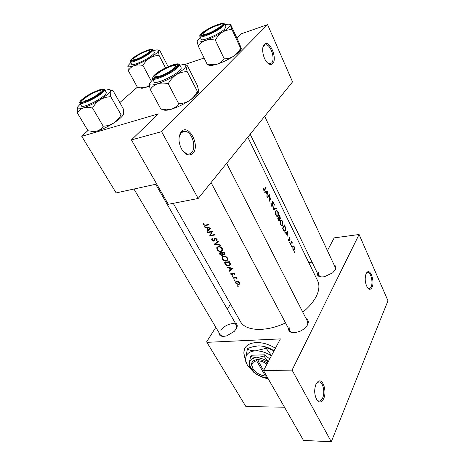 <?xml version="1.0" encoding="UTF-8"?>
<svg xmlns="http://www.w3.org/2000/svg" width="465" height="465" viewBox="0 0 465 465"><rect width="100%" height="100%" fill="white"/><g stroke="black" fill="none" stroke-linecap="round" stroke-linejoin="round"><path stroke-width="0.7" d="M264.254 44.46C269.229 38.705 277.872 58.451 272.717 63.513C271.13 65.1 269.218 64.711 266.986 62.351C262.894 58.026 261.22 47.442 264.178 44.547L264.254 44.46M267.701 63.083L269.223 63.781L271.647 62.949C275.321 59.439 271.153 45.332 266.218 44.745L263.888 45.5L262.992 46.988M181.431 131.554C188.744 123.272 200.438 145.673 192.952 153.188C189.708 156.188 186.192 155.287 182.408 150.486C178.287 143.278 177.909 137.024 181.269 131.729L181.431 131.554M182.983 151.265L187 153.956C188.825 154.386 190.383 153.898 191.679 152.497C196.585 147.638 192.312 132.572 185.616 131.345C183.884 130.944 182.385 131.392 181.112 132.688L179.147 136.768M366.071 273.67L367.24 272.089C370.785 269.066 374.802 281.709 372.099 287.236C370.901 289.66 369.437 289.91 367.705 287.98C365.072 283.522 364.525 278.75 366.071 273.67M367.757 288.044L368.629 288.538C369.669 288.794 370.518 288.195 371.18 286.736C373.168 282.644 371.151 273.164 368.158 272.583L366.228 273.344M315.997 384.166L318.054 381.469C322.786 377.789 327.186 391.332 323.692 398.615C321.635 402.614 319.345 403.016 316.828 399.807C314.311 394.925 314.032 389.717 315.997 384.166M316.723 399.638L318.432 400.952C320.106 401.429 321.501 400.446 322.629 398.017C325.087 392.809 323.28 382.904 319.688 381.963L317.456 382.306L316.467 383.253M275.396 348.291C262.272 339.677 245.706 341.165 244.125 350.5C243.526 353.272 244.026 356.289 245.619 359.538M245.165 347.884L244.259 350.273C243.672 352.976 244.131 355.905 245.63 359.073M334.091 264.911C335.933 265.893 336.358 267.468 335.352 269.642L332.638 272.862L324.308 276.751C319.211 277.378 316.845 276.065 317.217 272.804M334.893 270.427L335.213 267.311L264.695 116.273M306.092 318.618C308.371 319.874 308.87 321.902 307.592 324.704C306.418 326.93 304.406 328.86 301.547 330.493L300.547 331.016C292.7 333.928 288.585 332.894 288.207 327.912M307.028 325.669L307.475 321.327L226.635 163.308M235.174 322.879C237.499 323.954 237.859 325.959 236.249 328.9L234.197 331.435L226.804 335.817C221.497 337.102 218.864 335.997 218.899 332.51M236.453 328.557L236.516 325.227C234.697 321.379 224.037 324.942 220.904 330.4M204.809 227.222L206.797 227.705L208.041 229.954L206.879 230.96L207.146 231.442L210.907 228.146L204.542 226.734L204.809 227.222L205.077 226.874M211.831 240.126L213.912 241.312L215.504 238.65L216.551 239.225L216.417 240.324L216.952 240.655L217.114 239.155L215.243 238.214L214.615 238.65L213.679 240.87L212.325 240.05L212.546 238.847L212.063 238.475L211.651 239.115L211.831 240.126L212.197 239.62M218.073 241.178L214.237 244.235L220.375 245.357L220.119 244.892L215.254 244.044L218.335 241.649L218.073 241.178M223.479 256.163L222.008 257.36L222.317 259.046C223.287 260.557 224.601 261.254 226.257 261.144L227.815 259.865L227.536 258.11C226.519 256.645 225.17 255.994 223.479 256.163M229.321 261.632L224.345 262.469L225.153 263.928C225.99 265.439 227.228 266.125 228.856 265.98L230.448 264.8L229.321 261.632M232.32 276.21L232.134 276.634L232.982 276.791L232.32 276.21M230.826 273.362L230.884 274.379L232.448 275.245L233.447 273.629L234.18 273.984L234.122 274.635L234.703 274.582L234.633 273.908L233.203 273.217L232.198 274.832L231.303 274.309L231.303 273.594L230.826 273.362M227.065 267.375L229.013 267.875L230.181 269.991L229.007 270.88L229.257 271.333L233.035 268.386L226.81 266.916L227.065 267.375L227.286 267.044M203.164 223.398L203.275 224.7L205.635 225.56L209.076 224.81L208.826 224.363L205.437 225.101L203.786 224.642L203.687 223.595L203.164 223.398M236.447 277.326L232.866 277.838L233.093 278.25L235.546 278.006L237.266 278.93L236.139 277.832L236.673 277.739L236.447 277.326M237.609 285.748L237.417 286.167L238.26 286.324L237.609 285.748M236.639 281.261L235.552 282.104L235.772 283.202L238.539 284.708L239.574 284.063L239.475 282.697L238.173 281.523L236.639 281.261M234.343 279.854L234.151 280.279L234.999 280.436L234.343 279.854M224.084 252.106L219.091 252.989L219.806 254.279L222.026 255.605L222.781 255.023L222.787 254.471L224.165 254.82L224.897 254.227L224.084 252.106M218.184 246.566L216.719 247.769L217.033 249.519C218.021 251.048 219.341 251.751 221.003 251.623L222.555 250.344L222.264 248.525C221.241 247.037 219.875 246.386 218.184 246.566L218.201 246.642M212.592 231.204L207.57 232.204L207.814 232.645L211.726 231.901L209.669 235.988L214.685 235.011L214.441 234.569L210.459 235.377L212.592 231.204M247.787 137.169L317.653 280.819C319.722 285.161 319.234 290.393 316.194 296.525C313.41 301.895 308.952 307.121 302.808 312.201M285.557 322.925C265.643 332.318 245.311 331.144 240.399 321.495L173.242 203.327M294.403 252.507L294.764 252.594L294.56 251.734L294.403 252.507M292.909 249.484L293.711 250.333L294.514 249.908L294.74 248.543L294.31 246.845L293.473 245.973L292.787 246.409L292.909 249.484M291.439 246.508L291.805 246.601L291.602 245.735L291.439 246.508M290.462 243.602L290.945 243.538L290.445 244.398L290.241 243.98L291.607 241.44L291.857 242.242L291.16 242.341M289.608 242.794L289.974 242.893L289.765 242.021L289.608 242.794M288.469 240.498L288.951 240.998L289.404 240.765L289.393 238.144L290.189 239.179L289.55 237.516L289.05 238.278L289.189 240.359L288.195 239.167L288.469 240.498M286.969 237.353L287.045 235.081L285.987 232.93L284.975 233.32L284.743 232.855L287.678 231.68L286.969 237.353M283.243 229.809L282.511 228.327L284.359 224.921L285.522 227.519L285.423 230.564L284.382 231.163L283.243 229.809M280.721 224.909L281.964 226.176L283.034 225.624L282.668 221.305L281.534 220.038L280.535 220.584L280.372 224.002L280.721 224.909M278.39 219.986L277.739 218.672L279.634 215.301L280.447 218.608L279.791 218.759L279.756 220.561L279.169 220.846L278.39 219.986M275.925 215.202L277.21 216.51L278.279 215.969C278.791 214.749 278.669 213.301 277.913 211.633L276.745 210.325L275.745 210.854L275.571 214.278L275.925 215.202M273.339 209.756L274.216 204.269L273.786 209L276.059 208.018L276.291 208.489L273.339 209.756M271.2 205.635L271.938 206.384L272.496 206.135L272.502 202.147L273.077 202.461L273.635 204.042L273.269 202.176L272.688 201.502L272.135 202.49L272.281 205.687L271.432 205.286L270.944 203.385L271.2 205.635M269.189 201.357L269.125 195.346L267.509 197.951L267.282 197.497L269.276 194.207L269.444 200.188L270.944 197.602L271.159 198.044L269.189 201.357M266.904 196.724L267.003 194.422L265.875 192.132L264.783 192.429L264.533 191.935L267.724 191.051L266.904 196.724M263.44 189.923L264.039 190.563L264.818 189.947L266.108 187.755L265.881 187.302L264.039 189.953L263.103 188.313L263.44 189.923M290.945 243.538L291.788 242.614L292.38 243.096L291.857 242.242M184.413 64.629L204.112 58.009M215.83 327.325L206.629 341.833L206.902 342.345L280.395 338.898L263.521 370.593L292.078 370.099L359.085 234.505L387.979 300.768L331.283 441.75L292.078 370.099M206.902 342.345L245.88 406.526L284.481 407.2M161.617 131.659L267.59 24.651L292.537 81.875L198.177 198.479L161.617 131.659L131.432 139.901L158.321 113.89L81.764 136.321L116.14 192.917L156.711 184.053M81.764 136.321L87.908 130.566M119.79 102.596L137.367 87.182M131.432 139.901L168.301 204.292L198.177 198.479M236.836 37.932L241.004 33.893L267.59 24.651M308.76 262.539L312.067 262.155M227.327 309.196L230.535 304.133M263.521 370.593L303.505 440.419L331.283 441.75M327.412 250.606L334.19 237.877L359.085 234.505M289.968 326.378L289.631 330.603C290.294 331.801 291.567 332.51 293.45 332.725M133.949 189.028L220.282 334.841L223.206 336.404M318.676 272.042L318.368 275.187L320.99 276.919M294.333 251.972L294.74 251.92M293.13 246.02L293.473 245.973M294.008 246.886L294.31 246.845M293.299 250.065L294.514 249.908M294.159 247.153L294.304 249.502L293.717 249.827L293.095 249.17L292.991 246.828L293.56 246.508L294.159 247.153M292.787 249.205L293.095 249.17M292.613 246.88L292.991 246.828M291.369 245.973L291.782 245.921M291.375 241.922L291.811 241.858M291.183 242.288L291.631 242.23M291.921 242.689L292.241 242.649M290.904 242.817L291.45 242.742M289.532 242.265L289.951 242.213M289.073 238.068L289.928 237.946M289.056 238.19L289.393 238.144M289.23 240.254L289.544 240.213M288.719 240.858L289.404 240.765M288.346 240.202L288.649 240.161M284.865 233.099L285.987 232.93M287.387 232.366L287.132 234.5L286.3 232.808L287.387 232.366L285.19 232.686M286.789 234.552L287.132 234.5M284.83 233.023L286.3 232.808M283.848 230.797L285.423 230.564M282.941 228.402L284.411 225.694L285.248 227.588L285.208 230.134L284.441 230.599L282.941 228.402L282.575 228.455M283.958 225.763L284.411 225.694M283.499 230.291L283.941 230.227M282.348 221.357L282.668 221.305M281.412 225.874L283.034 225.624M282.517 221.671L282.825 225.194L281.982 225.635L280.936 224.537L280.75 221.015L281.534 220.584L282.517 221.671M280.581 224.595L280.936 224.537M280.325 221.084L280.75 221.015M279.512 218.753L280.447 218.608M278.895 220.695L279.756 220.561M279.686 216.074L280.232 218.178L279.93 218.329L279.128 217.143L279.686 216.074L279.209 216.149M278.419 217.574L279.273 217.434M278.622 217.225L279.128 217.143M278.936 217.492L279.5 218.724L279.541 220.125L279.186 220.282L278.18 218.753L278.936 217.492M278.117 219.434L278.489 219.375M277.808 218.812L278.18 218.753M277.593 211.685L277.913 211.633M276.681 216.231L278.279 215.969M277.762 211.994L278.064 215.533L277.221 215.963L276.146 214.836L275.96 211.29L276.751 210.878L277.762 211.994M275.786 214.894L276.146 214.836M275.524 211.366L275.96 211.29M274.158 204.798L274.449 204.745M273.443 209.058L273.786 209M274.129 208.861L276.291 208.489M270.903 203.699L271.258 203.635M271.078 205.35L271.432 205.286M272.943 202.234L273.269 202.176M272.147 202.211L272.502 202.147M271.7 206.274L272.496 206.135M270.659 198.137L271.159 198.044M268.59 195.445L269.125 195.346M266.986 191.266L267.759 191.115M265.155 191.766L265.079 192.144M264.736 192.347L265.875 192.132M267.398 191.708L267.102 193.841L266.213 192.039L267.398 191.708L264.678 192.225M266.753 193.905L267.102 193.841M264.725 192.318L266.213 192.039M203.664 224.188L203.275 224.7M230.134 270.026L229.257 271.333M230.477 269.543L230.181 269.991M229.239 267.532L229.013 267.875M232.023 268.543L230.564 269.694L229.64 268.026L232.023 268.543L232.262 268.183M229.873 267.683L229.64 268.026M234.616 273.879L234.122 274.635M234.424 273.623L234.18 273.984M233.709 273.234L233.447 273.629M233.57 273.205L233.18 273.792M233.081 274.286L232.448 275.245M231.21 273.891L230.884 274.379M233.453 273.199L232.477 274.675M233.145 273.228L232.558 274.112M232.971 276.629L232.744 276.977M232.419 276.204L232.134 276.634M236.458 277.343L236.139 277.832M237.034 278.332L236.749 278.768M236.912 278.221L236.697 278.547M235.929 277.413L235.546 278.006M233.401 277.774L233.093 278.25M265.579 187.854L266.108 187.755M263.109 188.383L263.411 188.325M263.219 189.296L263.562 189.226M263.335 189.679L263.69 189.61M238.249 286.155L238.022 286.504M237.685 285.748L237.417 286.167M239.62 283.016L238.539 284.708M236.046 282.778L235.772 283.202M239.027 282.772L239.167 283.615L238.313 284.295L236.203 283.156L236.04 282.29L236.859 281.668L239.027 282.772L239.272 282.383M237.133 281.244L236.859 281.668M234.988 280.273L234.761 280.616M234.43 279.854L234.151 280.279M229.292 265.335L228.856 265.98M225.072 262.83L229.03 262.161L229.861 264.637L228.623 265.556L226.24 264.695L225.072 262.83L225.42 262.324M229.355 261.685L229.03 262.161M230.256 263.399L229.867 263.975M226.74 260.435L226.257 261.144M222.63 258.598L222.317 259.046M227.019 258.244L227.234 259.743L226.025 260.72C224.659 260.801 223.589 260.22 222.799 258.964L222.549 257.546L223.717 256.587C225.095 256.471 226.193 257.023 227.019 258.244L227.327 257.784M224.049 256.116L223.717 256.587M224.903 253.762L224.165 254.82M223.014 254.152L222.787 254.471M222.793 254.506L222.026 255.605M220.108 253.855L219.806 254.279M223.793 252.646L224.328 254.07L223.921 254.396L222.165 252.966L223.793 252.646L224.124 252.175M224.444 252.757L224.113 253.233M222.549 252.419L222.165 252.966M221.654 253.059L222.27 254.774L221.793 255.175L219.823 253.349L221.654 253.059L222.032 252.518M222.607 253.721L222.241 254.25M220.189 252.832L219.823 253.349M222.404 249.589L221.945 250.28M221.543 250.856L221.003 251.623M217.347 249.071L217.033 249.519M221.747 248.665L221.968 250.211L220.765 251.193C219.399 251.286 218.318 250.699 217.521 249.432L217.26 247.961L218.422 246.996C219.806 246.869 220.916 247.427 221.747 248.665L222.067 248.211M218.771 246.514L218.422 246.996M216.324 242.556L215.254 244.044M214.964 239.376L214.069 240.614M217.172 239.283L216.417 240.324M216.859 238.801L216.551 239.225M215.824 238.214L215.504 238.65M214.859 240.01L213.912 241.312M211.232 233.918L209.669 235.988M211.191 233.924L209.61 235.889M211.139 233.825L212.499 231.227M212.168 231.303L211.726 231.901M208.227 232.093L207.814 232.645M210.325 227.984L208.907 229.199M208.68 229.402L207.146 231.442M208.367 229.524L208.041 229.954M207.076 227.339L206.797 227.705M209.878 228.338L208.425 229.623L207.442 227.85L209.878 228.338L210.168 227.955M207.721 227.478L207.442 227.85M146.074 51.348C140.558 53.58 136.361 56.015 133.496 58.648C132.368 60.055 133.397 60.223 136.588 59.142C143.458 56.777 153.287 49.796 148.643 50.633L146.074 51.348M149.474 85.432L146.016 87.362L140.401 87.833L137.466 87.362L128.305 70.622C129.741 68.309 131.723 66.646 134.257 65.623C129.601 67.21 127.462 67.268 127.852 65.803L130.77 62.641M133.298 58.137C139.209 53.115 154.909 46.82 150.683 51.214L149.596 52.231C145.911 55.393 136.117 60.316 132.839 60.659C130.921 60.845 131.078 60.008 133.298 58.137M130.276 61.729L131.711 64.368C132.107 66.419 147.213 59.596 152.532 54.928C153.991 53.696 154.613 52.836 154.397 52.365L153.002 49.697C153.218 50.162 152.59 51.011 151.125 52.243C145.778 56.887 130.653 63.74 130.276 61.729L130.886 59.921M127.817 65.908L128.305 70.622M168.132 66.64L160.059 51.057C159.129 50.22 158.553 50.139 158.327 50.807C157.815 52.342 154.967 54.742 149.777 57.997C152.671 56.346 155.787 55.515 159.117 55.504L158.327 50.807C158.466 50.063 157.792 49.784 156.292 49.97L153.485 50.621M165.552 67.873L159.117 55.504M142.976 65.484C144.691 62.374 146.957 59.88 149.777 57.997C144.371 61.281 139.198 63.821 134.257 65.623C136.908 64.809 139.814 64.763 142.976 65.484L151.23 80.922M149.556 86.048L141.982 88.333L139.465 87.716M97.58 91.204C91.593 93.541 86.879 96.325 83.427 99.551C82.096 101.201 83.014 101.544 86.188 100.568C93.791 98.173 105.503 89.454 99.591 90.663L97.58 91.204M105.09 90.379L107.799 89.722C110.013 89.39 110.897 89.844 110.455 91.07C110.071 91.989 108.979 93.221 107.159 94.761L100.167 99.719C103.439 97.83 106.967 96.825 110.751 96.697C110.193 94.104 110.095 92.233 110.455 91.07C110.932 90.146 111.803 90.03 113.076 90.727L123.109 108.461C123.684 110.99 123.83 112.879 123.545 114.128L122.557 115.099L121.08 114.832L110.751 96.697M100.475 92.971C96.331 96.499 86.711 101.469 82.979 102.009C80.369 102.317 80.573 101.201 83.572 98.65C90.594 92.715 106.863 86.385 101.98 91.559L100.475 92.971M103.742 95.895C105.724 94.209 106.561 93.047 106.253 92.413L104.637 89.576C104.933 90.198 104.09 91.349 102.097 93.029C95.895 98.394 80.428 105.439 79.846 103.207L81.52 106.02C82.125 108.293 97.569 101.283 103.742 95.895M121.08 114.832C119.238 118.186 116.767 120.929 113.669 123.062C110.484 124.969 107.002 126.027 103.213 126.236L92.541 108.072C94.447 104.637 96.987 101.858 100.167 99.719C94.081 103.445 88.466 106.183 83.322 107.932C86.077 107.159 89.152 107.206 92.541 108.072M103.213 126.236C101.725 128.555 99.673 130.159 97.057 131.049L93.634 131.508L88.019 130.752L77.341 112.966C78.713 110.594 80.707 108.915 83.322 107.932C78.527 109.409 76.562 109.165 77.434 107.188L80.317 104.003M77.231 107.723L77.341 112.966M123.545 114.128L122.278 116.163C120.511 118.197 117.639 120.499 113.669 123.062C107.723 126.794 102.184 129.456 97.057 131.049L94.279 131.694L91.053 131.333M179.891 65.228L182.332 64.716C184.721 64.391 185.907 64.763 185.884 65.844C185.82 66.728 184.936 67.96 183.245 69.535L176.252 74.726C179.653 72.726 183.297 71.691 187.18 71.627L185.884 65.844C186.012 64.972 186.541 64.984 187.488 65.891L197.334 85.415L198.735 91.268C198.706 92.169 198.334 92.366 197.625 91.867L187.18 71.627M175.741 67.675C171.788 71.401 160.814 76.981 156.281 77.585C153.305 77.928 153.165 76.853 155.856 74.359C162.959 67.78 182.832 60.59 176.415 67.024L175.741 67.675M179.211 70.872C180.798 69.395 181.443 68.338 181.147 67.698L179.548 64.559C179.839 65.193 179.188 66.239 177.595 67.71C171.544 73.511 153.107 81.584 152.479 78.759L154.136 81.863C154.787 84.735 173.201 76.708 179.211 70.872M197.323 91.652C195.352 95.278 192.754 98.225 189.534 100.504C186.227 102.527 182.629 103.619 178.74 103.782L168.225 83.717C170.26 79.997 172.939 76.998 176.252 74.726C169.882 78.695 163.68 81.701 157.641 83.747C160.878 82.834 164.407 82.822 168.225 83.717M178.74 103.782C176.805 106.392 174.294 108.217 171.201 109.258L166.412 109.833L160.861 109.095L150.294 89.489C152.096 86.816 154.543 84.903 157.641 83.747C151.945 85.514 149.219 85.438 149.474 83.526C149.282 84.711 149.556 86.699 150.294 89.489M149.503 83.415L152.834 79.422M198.642 91.878L196.759 94.721C195.097 96.499 192.69 98.423 189.534 100.504C183.315 104.48 177.206 107.398 171.201 109.258L167.342 110.129C165.116 110.438 163.703 110.234 163.105 109.519M241.277 49.075L239.522 51.691L233.709 56.178C230.791 57.933 227.629 58.823 224.235 58.846L215.318 40.135C217.143 36.787 219.515 34.125 222.439 32.143C225.426 30.405 228.623 29.568 232.012 29.621L230.326 24.866C230.222 24.279 230.477 24.476 231.076 25.465L239.516 43.751L241.265 48.593L240.632 48.29C238.865 51.563 236.557 54.19 233.709 56.178C228.21 59.654 222.619 62.351 216.934 64.269L209.326 64.763L207.262 64.426C207.96 65.193 208.337 65.257 208.39 64.629M197.038 40.891L200.27 37.316M202.612 33.032C208.448 27.604 227.368 20.402 221.979 25.732L221.509 26.191C218.039 29.487 206.797 35.038 202.868 35.398C200.764 35.596 200.677 34.805 202.612 33.032M199.857 36.462L201.258 39.351C201.653 41.873 219.532 34.079 224.607 29.121L226.013 26.842L224.653 23.918L223.235 26.174C218.126 31.103 200.229 38.944 199.857 36.462L200.659 34.346M207.262 64.426L198.282 46.105C200.095 43.518 202.478 41.635 205.431 40.461C208.5 39.502 211.796 39.397 215.318 40.135M225.054 24.785L227.804 24.221C229.332 24.052 230.175 24.267 230.326 24.866C230.407 26.296 227.774 28.72 222.439 32.143C216.812 35.602 211.145 38.374 205.431 40.461C199.991 42.315 197.177 42.559 196.991 41.199L198.282 46.105M240.632 48.29L232.012 29.621M224.235 58.846C222.311 61.386 219.875 63.194 216.934 64.269L211.534 65.548C209.622 65.728 208.576 65.42 208.401 64.629M267.48 363.159C264.422 360.968 261.272 359.788 258.029 359.614L256.657 359.631L256.692 360.834L265.405 376.022L266.631 376.028M256.692 360.834C252.1 361.724 250.897 364.362 253.082 368.751C256.029 372.976 260.133 375.4 265.405 376.022M256.668 359.654C251.693 360.602 250.385 363.444 252.745 368.187L252.809 368.292M269.723 358.939L264.556 354.812L251.245 355.243L250.542 356.498L249.31 363.119L249.786 366.618L255.047 372.988C259.069 376.051 263.26 377.644 267.625 377.754M268.247 361.718L263.864 356.08L264.556 354.812M263.864 356.08L256.314 357.823L250.542 356.498M271.391 355.812C266.021 352.412 260.714 350.755 255.477 350.843C249.461 351.278 246.188 353.801 245.665 358.405C245.532 360.654 246.2 363.031 247.671 365.531L253.727 372.267C258.185 375.72 262.998 377.865 268.166 378.702M271.548 355.516L266.149 348.332L266.521 347.651L274.048 350.825M266.149 348.332L255.477 350.843C252.199 350.872 249.496 350.273 247.368 349.052L247.752 348.384L253.047 346.692L258.238 345.89C261.499 345.838 264.26 346.425 266.521 347.651M247.368 349.052L245.665 358.405C245.543 360.828 245.782 362.479 246.374 363.357L247.671 365.531M259.865 345.896C264.649 346.169 269.38 347.797 274.065 350.79M268.2 361.805C264.248 359.125 260.284 357.8 256.314 357.823C252.047 358.102 249.711 359.864 249.31 363.119L250.745 368.21M263.585 370.471L258.052 360.799L258.029 359.614M266.922 364.205C264.068 362.119 261.115 360.98 258.052 360.799M266.335 375.505L266.061 376.034M160.262 75.911C169.033 73.139 180.478 64.298 173.77 65.571L171.01 66.297C164.906 68.611 160.105 71.372 156.6 74.58C154.775 76.754 155.996 77.202 160.262 75.911M175.66 65.925L177.014 66.326M155.368 77.678L155.81 76.336M207.518 33.625C215.272 30.946 224.903 23.953 219.759 24.802L216.335 25.738C210.692 27.976 206.419 30.405 203.513 33.021C202.025 34.811 203.362 35.015 207.518 33.625M284.528 225.932L284.836 225.885M282.842 229.007L283.214 228.949M279.791 216.295L280.099 216.248M206.082 224.973L205.635 225.56M234.593 277.622L234.273 278.105M263.585 190.179L264.818 189.947M225.444 263.498L225.153 263.928M229.536 262.016L229.21 262.498M222.439 252.443L221.811 253.344M215.388 238.19L214.377 239.585M132.432 58.445C123.766 65.245 142.848 58.427 150.491 51.906C158.646 45.279 139.878 52.167 132.432 58.445M101.405 92.657C111.147 84.717 91.669 91.39 82.683 98.946C72.366 107.055 92.134 100.545 101.405 92.657M176.834 67.309C186.029 59.154 163.192 66.977 154.81 74.708C151.148 78.3 152.398 79.207 158.559 77.434C165.773 74.772 171.864 71.395 176.834 67.309M201.618 33.393C193.376 40.316 215.562 32.387 222.543 25.813C230.14 19.106 208.448 27.063 201.618 33.393M266.218 44.745L263.876 45.518M185.616 131.345L181.298 132.496M366.728 272.856L367.24 272.089M317.456 382.306L318.054 381.469M319.688 381.963L317.444 381.974M368.158 272.583L366.6 272.74M182.937 132.06L182.669 131.566M184.076 131.758L183.803 131.24L184.076 131.758M293.549 245.997L293.072 246.061M293.717 249.827L293.153 249.897M293.217 246.555L292.688 246.624M291.584 242.643L290.951 242.73M289.457 238.057L289.067 238.115M288.945 240.469L288.492 240.533M284.441 230.599L283.772 230.698M281.534 220.038L280.906 220.143M281.982 225.635L281.279 225.746M281.034 220.666L280.447 220.759M279.93 218.329L279.378 218.422M279.186 220.282L278.616 220.375M276.745 210.325L276.094 210.436M277.221 215.963L276.518 216.08M276.233 210.965L275.635 211.064M271.944 205.838L271.374 205.937M272.566 202.066L272.159 202.136M234.226 274.402L234.593 273.839M232.517 274.565L233.424 273.199M232.61 273.693L232.843 273.35M264.039 189.953L263.51 190.057M235.552 282.104L235.912 281.546M239.167 283.615L239.597 282.947M236.29 281.906L236.714 281.249M229.861 264.637L230.413 263.818M222.008 257.36L222.607 256.494M227.234 259.743L227.833 258.866M223.031 256.849L223.514 256.157M224.328 254.07L224.781 253.419M222.27 254.774L222.822 253.983M216.719 247.769L217.353 246.88M221.968 250.211L222.584 249.339M217.771 247.246L218.265 246.555M211.651 239.115L212.104 238.504M214.243 240.19L215.022 239.126M214.522 238.888L214.923 238.336M216.644 239.876L217.132 239.196M180.966 132.845L181.269 131.729M263.812 45.582L264.178 44.547M153.002 49.697L151.16 49.191M141.982 88.333L140.401 87.833M155.688 184.274L236.516 325.227M104.637 89.576L102.347 89.024M80.544 101.004C79.689 102.16 79.457 102.893 79.846 103.207M94.279 131.694L93.634 131.508M122.278 116.163L122.557 115.099M179.548 64.559L176.828 63.821M153.427 76.097L152.479 78.759M167.342 110.129L166.412 109.833M196.759 94.721L197.625 91.867M224.653 23.918L222.532 23.273M239.847 51.353L240.794 48.534M211.534 65.548L209.326 64.763M253.082 368.751L252.745 368.187M290.41 332.074L211.046 182.571M250.193 134.199L318.368 275.187"/></g></svg>
